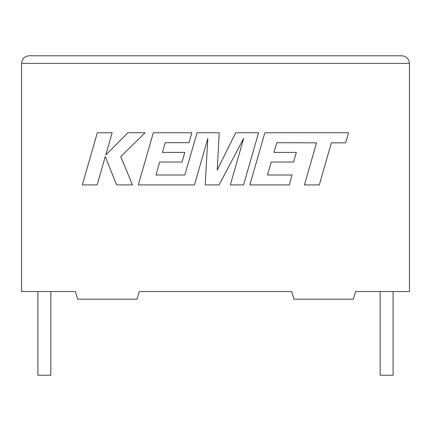 <?xml version="1.0" encoding="UTF-8"?>
<svg xmlns="http://www.w3.org/2000/svg" width="431" height="431" viewBox="0 0 431 431"><rect width="100%" height="100%" fill="white"/><g stroke="black" fill="none" stroke-linecap="round" stroke-linejoin="round"><path stroke-width="0.65" d="M380.169 291.561L380.169 375.223L393.099 375.223L393.099 291.561M50.831 291.561L50.831 375.223L37.901 375.223L37.901 291.561M355.602 291.561L409.45 291.561L409.45 63.384C408.965 58.794 406.433 56.262 401.843 55.777C406.433 56.262 408.965 58.794 409.45 63.384L21.55 63.384L21.55 291.561L75.398 291.561L77.682 299.162L137.031 299.162L139.31 291.561L291.69 291.561L293.969 299.162L353.318 299.162L355.602 291.561M29.157 55.777C24.567 56.262 22.035 58.794 21.55 63.384C22.035 58.794 24.567 56.262 29.157 55.777L401.843 55.777M276.783 142.704L316.526 142.844L304.431 184.915L319.285 184.915L331.374 142.844L345.651 142.844L348.544 132.775L264.844 132.775L249.851 184.915L289.239 184.915L292.056 174.991L267.516 174.991L271.212 162.034L293.586 162.034L296.339 152.402L273.965 152.402L276.783 142.704M258.568 132.775L235.698 132.775L217.224 170.024L219.228 132.775L197.026 132.775L184.888 174.997L155.99 174.997L159.68 162.034L182.054 162.034L184.807 152.396L162.428 152.396L165.251 142.699L189.004 142.699L191.827 132.775L153.307 132.775L138.303 184.915L194.473 184.915L207.801 138.496L205.199 184.915L219.099 184.915L243.72 138.276L230.326 184.915L243.574 184.915L258.568 132.775M97.304 132.775L82.321 184.915L97.147 184.915L105.261 156.604L116.623 184.915L132.489 184.915L120.755 156.604L145.091 132.775L127.937 132.775L105.778 155.009L112.152 132.775L97.304 132.775"/></g></svg>
